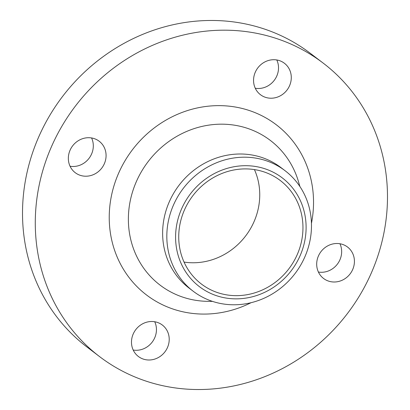 <?xml version="1.0" encoding="UTF-8"?>
<svg xmlns="http://www.w3.org/2000/svg" width="410" height="410" viewBox="0 0 410 410"><rect width="100%" height="100%" fill="white"/><g stroke="black" fill="none" stroke-linecap="round" stroke-linejoin="round"><path stroke-width="0.61" d="M91.589 137.96A19.767 18.327 -52.7 0 1 89.026 158.347A19.767 18.327 -52.7 0 1 70.064 166.25M78.884 174.814A19.767 18.327 127.3 0 0 103.074 166.178A19.767 18.327 127.3 0 0 99.179 141.23A19.767 18.327 127.3 0 0 95.535 139.113A19.767 18.327 127.3 0 0 71.345 147.743A19.767 18.327 127.3 0 0 75.24 172.692A19.767 18.327 127.3 0 0 78.884 174.814M154.724 321.747A19.767 18.327 -52.7 0 1 152.166 342.135A19.767 18.327 -52.7 0 1 133.204 350.037M142.024 358.601A19.767 18.327 127.3 0 0 166.214 349.966A19.767 18.327 127.3 0 0 162.319 325.017A19.767 18.327 127.3 0 0 158.67 322.901A19.767 18.327 127.3 0 0 134.485 331.531A19.767 18.327 127.3 0 0 138.38 356.48A19.767 18.327 127.3 0 0 142.024 358.601M339.936 243.75A19.767 18.327 -52.7 0 1 337.374 264.137A19.767 18.327 -52.7 0 1 318.411 272.04M327.236 280.604A19.767 18.327 127.3 0 0 351.421 271.968A19.767 18.327 127.3 0 0 347.526 247.025A19.767 18.327 127.3 0 0 343.882 244.903A19.767 18.327 127.3 0 0 319.692 253.534A19.767 18.327 127.3 0 0 323.587 278.482A19.767 18.327 127.3 0 0 327.236 280.604M276.796 59.962A19.767 18.327 -52.7 0 1 274.239 80.35A19.767 18.327 -52.7 0 1 255.276 88.252M264.096 96.816A19.767 18.327 127.3 0 0 288.286 88.181A19.767 18.327 127.3 0 0 284.391 63.237A19.767 18.327 127.3 0 0 280.742 61.116A19.767 18.327 127.3 0 0 256.558 69.746A19.767 18.327 127.3 0 0 260.452 94.695A19.767 18.327 127.3 0 0 264.096 96.816M212.062 294.011A68.367 63.386 -52.7 0 1 182.281 207.332A68.367 63.386 -52.7 0 1 269.631 170.545A68.367 63.386 -52.7 0 1 299.413 257.224A68.367 63.386 -52.7 0 1 212.062 294.011M207.25 299.408A75.773 70.254 -52.7 0 1 193.269 291.29A75.773 70.254 -52.7 0 1 178.34 195.657A75.773 70.254 -52.7 0 1 271.056 162.565A75.773 70.254 -52.7 0 1 285.037 170.688A75.773 70.254 -52.7 0 1 299.966 266.321A75.773 70.254 -52.7 0 1 207.25 299.408M193.269 291.29L189.071 288.092A75.773 70.254 -52.7 0 1 174.142 192.464A75.773 70.254 -52.7 0 1 266.859 159.372A75.773 70.254 -52.7 0 1 280.84 167.495L285.037 170.688M133.701 376.447A184.49 171.057 -52.7 0 1 99.666 356.674A184.49 171.057 -52.7 0 1 63.319 123.835A184.49 171.057 -52.7 0 1 289.065 43.265A184.49 171.057 -52.7 0 1 323.101 63.043A184.49 171.057 -52.7 0 1 359.447 295.882A184.49 171.057 -52.7 0 1 133.701 376.447M99.666 356.674L86.899 346.957A184.49 171.057 -52.7 0 1 50.553 114.118A184.49 171.057 -52.7 0 1 276.299 33.553A184.49 171.057 -52.7 0 1 310.334 53.326L323.101 63.043M254.431 169.591A65.072 60.331 -52.7 0 1 245.646 235.929A65.072 60.331 -52.7 0 1 184.049 262.082M268.248 173.517A65.072 60.331 -52.7 0 1 280.25 180.492A65.072 60.331 -52.7 0 1 293.073 262.62A65.072 60.331 -52.7 0 1 213.446 291.038A65.072 60.331 -52.7 0 1 201.443 284.063A65.072 60.331 -52.7 0 1 188.62 201.935A65.072 60.331 -52.7 0 1 268.248 173.517M299.915 186.555L298.629 182.112A90.958 84.337 127.3 0 0 253.498 130.626A90.958 84.337 127.3 0 0 137.278 179.57A90.958 84.337 127.3 0 0 176.894 294.892A90.958 84.337 127.3 0 0 207.901 301.345L212.523 301.396M251.058 302.703A107.015 99.225 -52.7 0 1 166.322 306.49A107.015 99.225 -52.7 0 1 119.71 170.806A107.015 99.225 -52.7 0 1 256.445 113.221A107.015 99.225 -52.7 0 1 311.446 223.342"/></g></svg>
